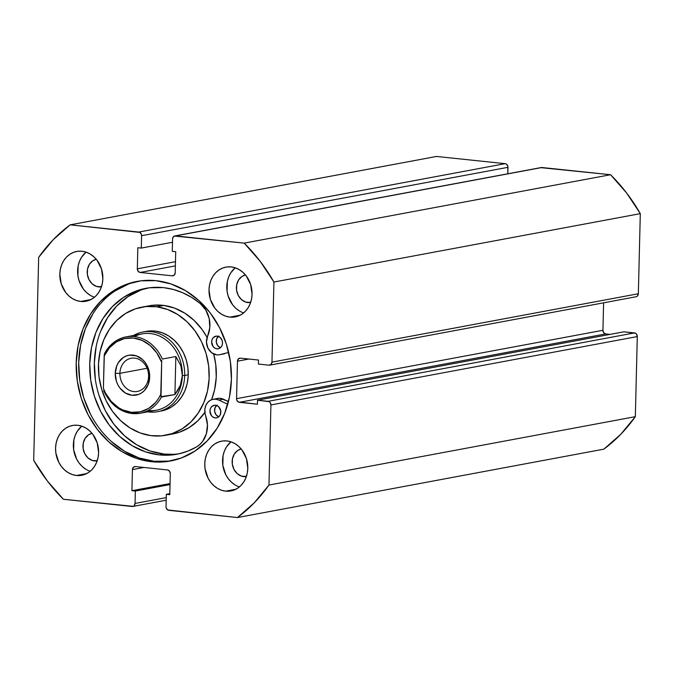 <?xml version="1.0" encoding="UTF-8"?>
<svg xmlns="http://www.w3.org/2000/svg" width="674" height="674" viewBox="0 0 674 674"><rect width="100%" height="100%" fill="white"/><g stroke="black" fill="none" stroke-linecap="round" stroke-linejoin="round"><path stroke-width="1.01" d="M138.296 281.193A91.335 77.114 -100.6 0 0 79.069 374.5A91.335 77.114 -100.6 0 0 154.085 461.26L151.599 461.724A91.335 77.114 79.4 0 1 76.516 374.222A91.335 77.114 79.4 0 1 137.049 281.412A91.335 77.114 79.4 0 1 156.023 280.67L171.12 283.998L185.552 290.679L198.771 300.452L210.254 312.947L219.572 327.674L226.354 344.077L230.356 361.525L231.418 379.344L229.497 396.851L224.661 413.364L217.112 428.268L207.12 440.973L195.089 450.99L181.466 457.949L166.781 461.572L151.599 461.724L136.502 458.396L122.07 451.715L108.859 441.942L97.368 429.448L88.05 414.712L81.268 398.309L77.266 380.869L76.204 363.05L78.125 345.543L82.961 329.022L90.51 314.126L100.502 301.421L112.533 291.395L126.156 284.445L140.841 280.822L156.023 280.67A91.335 77.114 79.4 0 1 231.106 368.173A91.335 77.114 79.4 0 1 170.573 460.982A91.335 77.114 79.4 0 1 151.599 461.724L154.085 461.26A91.335 77.114 -100.6 0 0 171.811 460.738M225.664 491.144L235.908 489.231L225.664 491.144L221.476 490.217L217.475 488.364L213.818 485.659L210.633 482.196L208.047 478.11L205.056 468.725L204.761 463.779L205.292 458.927L206.632 454.352L208.729 450.215L211.501 446.694L214.838 443.913L218.612 441.984L222.681 440.981L226.894 440.939A25.326 21.383 79.4 0 1 247.712 465.203A25.326 21.383 79.4 0 1 230.929 490.933A25.326 21.383 79.4 0 1 225.664 491.144A25.326 21.383 79.4 0 1 204.845 466.88A25.326 21.383 79.4 0 1 221.636 441.15A25.326 21.383 79.4 0 1 226.894 440.939L231.081 441.866L235.083 443.719L238.748 446.424L241.932 449.895L246.398 458.522L247.796 468.304L247.265 473.156L245.926 477.731L243.828 481.868L241.065 485.39L237.72 488.17L233.945 490.099L229.876 491.102L225.664 491.144M229.918 317.117L240.163 315.205L229.918 317.117L225.731 316.19L221.729 314.337L218.064 311.632L214.88 308.17L210.414 299.534L209.016 289.753L209.547 284.9L210.886 280.325L212.984 276.188L215.747 272.667L219.092 269.886L222.867 267.957L226.936 266.955L231.148 266.912A25.326 21.383 79.4 0 1 251.966 291.176A25.326 21.383 79.4 0 1 235.175 316.906A25.326 21.383 79.4 0 1 229.918 317.117A25.326 21.383 79.4 0 1 209.1 292.853A25.326 21.383 79.4 0 1 225.883 267.123A25.326 21.383 79.4 0 1 231.148 266.912L235.336 267.839L239.337 269.693L242.994 272.397L246.178 275.86L250.644 284.495L252.051 294.277L251.52 299.13L250.18 303.704L248.083 307.841L245.311 311.363L241.974 314.143L238.2 316.072L234.131 317.075L229.918 317.117M76.474 475.482L86.719 473.569L76.474 475.482L72.287 474.555L68.285 472.701L64.628 469.997L61.444 466.526L58.857 462.448L55.866 453.063L55.571 448.117L56.102 443.265L57.442 438.69L59.539 434.553L62.311 431.031L65.648 428.251L69.422 426.322L73.491 425.319L77.704 425.277A25.326 21.383 79.4 0 1 98.522 449.541A25.326 21.383 79.4 0 1 81.739 475.271A25.326 21.383 79.4 0 1 76.474 475.482A25.326 21.383 79.4 0 1 55.656 451.218A25.326 21.383 79.4 0 1 72.447 425.488A25.326 21.383 79.4 0 1 77.704 425.277L81.891 426.204L85.893 428.057L89.558 430.762L92.742 434.224L97.208 442.86L98.606 452.642L98.075 457.494L96.736 462.069L94.638 466.206L91.875 469.727L88.538 472.499L84.755 474.429L80.686 475.44L76.474 475.482M80.728 301.455L90.973 299.542L80.728 301.455L76.541 300.528L72.539 298.675L68.874 295.962L65.69 292.499L61.224 283.872L59.826 274.091L60.357 269.238L61.696 264.655L63.794 260.526L66.558 257.005L69.902 254.224L73.677 252.295L77.746 251.292L81.958 251.25A25.326 21.383 79.4 0 1 102.777 275.514A25.326 21.383 79.4 0 1 85.994 301.244A25.326 21.383 79.4 0 1 80.728 301.455A25.326 21.383 79.4 0 1 59.91 277.191A25.326 21.383 79.4 0 1 76.693 251.461A25.326 21.383 79.4 0 1 81.958 251.25L86.146 252.177L90.148 254.022L93.804 256.735L96.989 260.198L101.454 268.833L102.861 278.606L102.33 283.468L100.99 288.042L98.893 292.171L96.121 295.701L92.785 298.472L89.01 300.402L84.941 301.413L80.728 301.455M101.42 286.854A14.011 11.829 79.4 0 1 98.792 286.922L101.572 286.399L98.792 286.922A14.011 11.829 79.4 0 1 87.283 273.661A14.011 11.829 79.4 0 1 96.281 259.313L92.793 260.787L89.415 264.275L87.519 269.094L87.384 274.512L89.044 279.71L92.228 283.889L96.475 286.408L101.42 286.854M97.174 460.881A14.011 11.829 79.4 0 1 94.537 460.949L97.317 460.426L94.537 460.949A14.011 11.829 79.4 0 1 83.028 447.688A14.011 11.829 79.4 0 1 92.026 433.34L88.538 434.814L85.16 438.302L83.264 443.121L83.129 448.539L84.789 453.737L87.974 457.916L92.22 460.435L97.174 460.881M250.61 302.516A14.011 11.829 79.4 0 1 247.981 302.584L250.762 302.062L247.981 302.584A14.011 11.829 79.4 0 1 236.473 289.323A14.011 11.829 79.4 0 1 245.471 274.975L241.983 276.45L238.604 279.937L236.709 284.757L236.574 290.182L238.225 295.372L241.418 299.551L245.665 302.07L250.61 302.516M246.364 476.543A14.011 11.829 79.4 0 1 243.727 476.611L246.507 476.088L243.727 476.611A14.011 11.829 79.4 0 1 232.218 463.35A14.011 11.829 79.4 0 1 241.216 449.002L237.728 450.476L234.35 453.964L232.454 458.783L232.319 464.209L233.979 469.399L237.164 473.578L241.41 476.097L246.364 476.543M174.827 235.942A3.378 2.848 79.4 0 1 175.526 235.908L541.904 167.514L610.568 174.726L244.19 243.12L175.526 235.908L541.904 167.514A3.378 2.848 -100.6 0 0 541.205 167.548L174.827 235.942A3.378 2.848 79.4 0 0 172.578 238.958L172.274 251.335L175.712 251.697L175.198 272.785A3.378 2.848 79.4 0 1 172.948 275.801A3.378 2.848 79.4 0 1 172.249 275.826L140.116 272.456A3.378 2.848 79.4 0 1 137.328 268.808L175.467 261.689L137.328 268.808L137.841 247.72L141.287 248.083L172.493 242.261L141.287 248.083L141.591 235.706L507.969 167.312L507.808 173.782L507.783 166.006L506.275 164.035L505.18 163.664L138.802 232.058L70.147 224.846A172.207 145.399 79.4 0 0 38.662 257.333L33.7 460.359A172.207 145.399 79.4 0 0 63.432 499.274L132.096 506.486A3.378 2.848 79.4 0 0 132.795 506.452A3.378 2.848 79.4 0 0 135.044 503.436L166.251 497.614L135.044 503.436L135.348 491.051L170.025 484.581L135.348 491.051L131.91 490.689L170.05 483.57L131.91 490.689L132.424 469.609A3.378 2.848 79.4 0 1 134.674 466.593A3.378 2.848 79.4 0 1 135.373 466.56L167.506 469.938A3.378 2.848 79.4 0 1 170.295 473.586L169.781 494.665L166.335 494.312L169.806 493.663L166.335 494.312L166.031 506.688A3.378 2.848 79.4 0 0 168.82 510.336L237.484 517.548L603.853 449.154L620.703 434.359L635.338 416.667L637.292 336.57L636.517 334.119L635.599 333.293L623.897 331.81L257.519 400.204L257.417 404.215L238.251 401.948L236.743 399.977L236.557 398.671L237.467 361.188L238.369 358.913L240.424 358.147L258.496 360.042L258.395 364.061L269.01 365.173L271.066 364.407L271.967 362.132L273.922 282.035L260.223 261.369L244.19 243.12L174.423 236.052L172.822 237.695L172.578 238.958L172.274 251.335L175.712 251.697L175.198 272.785L174.305 275.059L172.249 275.826L140.116 272.456L138.111 271.26L137.328 268.808L137.841 247.72L141.287 248.083L141.591 235.706L141.405 234.4L139.897 232.429L70.147 224.846L53.297 239.641L38.662 257.333L33.7 460.359L47.399 481.025L63.432 499.274L133.199 506.343L134.151 505.719L135.044 503.436L135.348 491.051L131.91 490.689L132.424 469.609L133.317 467.335L135.373 466.56L167.506 469.938L169.511 471.126L170.295 473.586L169.781 494.665L166.335 494.312L166.031 506.688L166.217 507.994L167.725 509.965L237.484 517.548L254.325 502.745L268.96 485.053L270.914 404.964L270.139 402.513L269.221 401.687L257.519 400.204L257.417 404.215L239.346 402.319L605.724 333.925L603.719 332.737L602.935 330.277L603.601 302.82L602.935 330.277L236.557 398.671L237.467 361.188L248.976 359.04L237.467 361.188A3.378 2.848 79.4 0 1 239.717 358.172A3.378 2.848 79.4 0 1 240.424 358.147L258.496 360.042L258.395 364.061L269.01 365.173A3.378 2.848 79.4 0 0 269.718 365.148A3.378 2.848 79.4 0 0 271.967 362.132L273.922 282.035L640.3 213.641L626.601 192.975L610.568 174.726L540.801 167.657M610.088 334.388L605.724 333.925L610.088 334.388M636.492 296.644L637.444 296.012L638.345 293.738L640.3 213.641L638.345 293.738L271.967 362.132L638.345 293.738A3.378 2.848 -100.6 0 1 636.096 296.754L269.718 365.148M505.18 163.664L436.516 156.452L505.18 163.664L138.802 232.058A3.378 2.848 79.4 0 1 141.591 235.706L507.969 167.312A3.378 2.848 -100.6 0 0 505.18 163.664M70.147 224.846L436.516 156.452L70.147 224.846M268.96 485.053L270.914 404.964L637.292 336.57L635.338 416.667L268.96 485.053A172.207 145.399 79.4 0 1 237.484 517.548L603.853 449.154A172.207 145.399 -100.6 0 0 635.338 416.667L268.96 485.053M94.326 297.209L94.444 297.251A25.326 21.383 -100.6 0 1 78.108 276.955A25.326 21.383 -100.6 0 1 86.028 252.135L81.579 257.207L79.481 261.335L78.142 265.918L77.906 275.708L79.01 280.553L83.475 289.18L86.66 292.642L90.324 295.355M90.072 471.236L90.19 471.278A25.326 21.383 -100.6 0 1 73.854 450.982A25.326 21.383 -100.6 0 1 81.773 426.162L77.325 431.234L75.227 435.362L73.887 439.945L73.651 449.743L76.642 459.129L79.229 463.206L82.413 466.669L86.07 469.382M243.516 312.871L243.634 312.913A25.326 21.383 -100.6 0 1 227.298 292.617A25.326 21.383 -100.6 0 1 235.218 267.797L230.769 272.869L228.671 277.006L227.332 281.58L227.096 291.379L228.2 296.215L232.665 304.842L235.849 308.313L239.514 311.017M239.262 486.898L239.38 486.94A25.326 21.383 -100.6 0 1 223.043 466.644A25.326 21.383 -100.6 0 1 230.963 441.824L226.515 446.896L224.417 451.032L223.077 455.607L222.841 465.405L225.832 474.791L228.419 478.869L231.603 482.34L235.26 485.044M140.116 272.456L175.366 265.876L140.116 272.456M132.424 469.609L143.924 467.461L132.424 469.609M257.519 400.204L623.897 331.81L634.512 332.922L268.134 401.316L257.519 400.204M239.346 402.319A3.378 2.848 79.4 0 1 236.557 398.671L602.935 330.277A3.378 2.848 -100.6 0 0 605.724 333.925L239.346 402.319M634.512 332.922L268.134 401.316A3.378 2.848 79.4 0 1 270.914 404.964L637.292 336.57A3.378 2.848 -100.6 0 0 634.512 332.922M128.65 283.973L115.027 290.932M93.004 313.663L85.446 328.558L80.619 345.08L78.698 362.587L79.751 380.397L83.753 397.845L90.543 414.249M111.345 441.478L124.555 451.251L138.987 457.932L154.085 461.26L169.275 461.109M244.19 243.12A172.207 145.399 79.4 0 1 273.922 282.035L640.3 213.641A172.207 145.399 -100.6 0 0 610.568 174.726L244.19 243.12M144.607 331.751A40.516 34.214 79.4 0 1 146.376 331.364A40.516 34.214 79.4 0 1 155.652 331.136L148.912 331.01L144.607 331.751M156.772 306.771A65.167 55.024 79.4 0 1 209.016 369.849A65.167 55.024 79.4 0 1 165.77 435.261A65.167 55.024 79.4 0 1 150.85 435.623A65.167 55.024 79.4 0 1 98.606 372.545A65.167 55.024 79.4 0 1 141.852 307.133A65.167 55.024 79.4 0 1 156.772 306.771L163.892 305.44L156.772 306.771L167.506 309.459L177.717 314.514L187.01 321.759L195.022 330.892L201.45 341.583L206.05 353.403L208.645 365.915L209.125 378.628L207.482 391.046L203.784 402.715L198.156 413.162L190.826 422.008L182.081 428.891L172.241 433.559L161.693 435.834L150.85 435.623L140.116 432.935L129.905 427.872L120.612 420.635L112.6 411.502L106.172 400.811L101.572 388.991L98.977 376.48L98.497 363.766L100.14 351.339L103.838 339.679L109.466 329.224L116.796 320.386L125.541 313.503L135.381 308.835L145.929 306.56L156.772 306.771M165.77 435.261L172.881 433.93A65.167 55.024 -100.6 0 0 204.862 412.437M211.577 399.707A65.167 55.024 -100.6 0 0 213.709 354.01L215.756 364.583L216.244 377.297L214.602 389.724L211.577 399.707M141.852 307.133L148.971 305.811A65.167 55.024 -100.6 0 1 163.892 305.44L174.625 308.128L184.828 313.191L194.12 320.428L202.133 329.569L207.12 337.455A65.167 55.024 -100.6 0 0 163.892 305.44L153.04 305.229L148.718 305.853M172.645 433.972L179.36 432.236L189.192 427.56L197.945 420.677L205.275 411.839M161.094 411.056L165.273 409.969L171.39 407.071L176.824 402.791L181.382 397.289L184.878 390.794L187.187 383.54L188.206 375.814L187.903 367.911L186.294 360.135L183.429 352.78L179.436 346.141L174.448 340.454L168.677 335.955L162.324 332.813L155.652 331.136A40.516 34.214 79.4 0 1 188.139 370.363A40.516 34.214 79.4 0 1 161.246 411.03M119.905 373.345A16.884 14.255 -100.6 0 0 133.84 391.586A16.884 14.255 -100.6 0 0 148.592 376.353L149.687 376.985A20.262 17.103 79.4 0 1 131.978 395.259A20.262 17.103 79.4 0 1 115.254 373.371L119.905 373.345L147.084 368.265L119.905 373.345A16.884 14.255 79.4 0 1 131.152 358.256A16.884 14.255 79.4 0 1 148.592 376.353A16.884 14.255 79.4 0 1 137.344 391.442A16.884 14.255 79.4 0 1 119.905 373.345L115.254 373.371L116.375 381.198L117.883 384.837L119.947 388.098L125.431 393.043L131.978 395.259L138.6 394.425L141.624 392.883L144.295 390.659L148.187 384.534L149.687 376.985L149.451 373.034L147.058 365.527L144.986 362.258L142.441 359.486L136.308 355.838L129.593 355.131L126.333 355.939L123.317 357.481L118.43 362.519L116.754 365.83L115.254 373.371A20.262 17.103 79.4 0 1 132.963 355.097A20.262 17.103 79.4 0 1 149.687 376.985L148.592 376.353A16.884 14.255 -100.6 0 0 134.657 358.113A16.884 14.255 -100.6 0 0 119.905 373.345M184.684 375.477A40.516 34.214 -100.6 0 0 168.138 338.744A40.516 34.214 -100.6 0 0 133.519 335.483A40.516 34.214 79.4 0 1 142.821 332.029A40.516 34.214 79.4 0 1 184.684 375.477L188.24 374.811L184.684 375.477A40.516 34.214 79.4 0 1 157.691 411.688A40.516 34.214 79.4 0 1 147.775 411.822A40.516 34.214 -100.6 0 0 184.684 375.477L182.359 375.494L184.684 375.477M134.379 336.587A38.831 32.782 79.4 0 1 182.359 375.494A38.831 32.782 79.4 0 1 148.17 410.483M103.661 390.709C111.943 407.517 124.159 415.024 140.302 413.221L156.494 410.196A38.831 32.782 -100.6 0 0 182.359 375.494L180.346 385.334L174.92 394.543L161.406 397.062A38.831 32.782 79.4 0 1 140.302 413.221A38.831 32.782 79.4 0 1 104.023 391.038M126.771 336.756A38.831 32.782 -100.6 0 1 162.333 359.057L175.855 356.529L180.826 365.67L182.039 370.54L182.359 375.494A38.831 32.782 -100.6 0 0 142.239 333.857L126.055 336.874A38.831 32.782 79.4 0 1 162.333 359.057L175.855 356.529L180.826 365.67L182.359 375.494L181.795 380.448L180.346 385.334L178.046 390.052L174.92 394.543L161.035 396.708L161.709 360.43L160.766 394.315L158.441 398.604L155.61 402.429L148.642 408.419L140.411 411.806L131.565 412.328L122.778 409.952L118.632 407.728L111.235 401.409L105.489 393.043L103.383 388.291L104.344 354.33L104.175 356.049L109.331 347.927L116.299 341.945L124.53 338.559L133.376 338.036L142.155 340.412L150.176 345.501L156.815 352.915L161.549 362.073A37.483 31.644 79.4 0 0 133.376 338.036A37.483 31.644 79.4 0 0 104.175 356.049L103.383 388.291A37.483 31.644 79.4 0 0 131.565 412.328A37.483 31.644 79.4 0 0 160.766 394.315L161.406 397.062A38.831 32.782 -100.6 0 1 139.594 413.339M104.563 353.53L104.95 353.033A38.831 32.782 79.4 0 1 126.055 336.874C116.77 338.803 109.635 344.296 104.647 353.336M175.855 356.529L174.92 394.543L175.855 356.529M217.23 336.124A6.411 5.417 79.4 0 1 222.504 342.274A6.411 5.417 79.4 0 1 218.258 348.787A6.411 5.417 79.4 0 1 216.918 348.837L219.016 348.576L220.819 347.38L222.058 345.442L222.53 343.058L222.176 340.581L220.238 337.514L218.292 336.36L216.169 336.132L213.329 337.581L212.099 339.519L211.628 341.912L213.11 346.571L214.846 348.138L216.918 348.837A6.411 5.417 79.4 0 1 211.644 342.695A6.411 5.417 79.4 0 1 215.899 336.174A6.411 5.417 79.4 0 1 217.23 336.124M215.545 405.209A6.411 5.417 79.4 0 1 220.819 411.351A6.411 5.417 79.4 0 1 216.565 417.872A6.411 5.417 79.4 0 1 215.233 417.922L217.331 417.661L219.134 416.465L220.364 414.527L220.769 410.887L218.544 406.599L216.607 405.445L214.475 405.217L211.644 406.666L210.414 408.604L209.934 410.997L211.425 415.656L213.161 417.223L215.233 417.922A6.411 5.417 79.4 0 1 209.959 411.78A6.411 5.417 79.4 0 1 214.214 405.259A6.411 5.417 79.4 0 1 215.545 405.209M219.37 354.76L223.995 353.901A12.494 10.548 -100.6 0 0 224.543 353.783L219.918 354.642A12.494 10.548 79.4 0 1 219.37 354.76A12.494 10.548 79.4 0 1 216.775 354.861A12.494 10.548 79.4 0 1 207.617 336.166L209.816 327.615L209.193 318.516L205.823 310.091L200.153 303.469A24.989 21.096 79.4 0 1 207.617 336.166L206.463 342.122L207.946 348.163L211.695 352.788L216.775 354.861A12.494 10.548 79.4 0 0 219.918 354.642L224.543 353.783A12.494 10.548 79.4 0 1 223.439 353.985M163.496 287.63A84.393 71.259 79.4 0 1 200.153 303.469L191.652 297.403L182.595 292.685L173.151 289.407L163.496 287.63L149.46 287.764L135.895 291.109L123.308 297.537L112.187 306.805L102.962 318.541L95.978 332.307L91.512 347.573L89.743 363.741L90.72 380.203L94.419 396.329L100.687 411.485L109.298 425.092L119.913 436.642L132.121 445.674L145.449 451.841L159.401 454.916A84.393 71.259 79.4 0 1 90.03 374.07A84.393 71.259 79.4 0 1 145.963 288.312A84.393 71.259 79.4 0 1 163.496 287.63M148.28 287.924A84.393 71.259 -100.6 0 0 94.773 374.592A84.393 71.259 -100.6 0 0 164.026 454.057L159.401 454.916L164.026 454.057A84.393 71.259 -100.6 0 0 179.242 453.754M217.382 398.494L220.423 398.334L228.444 401.552L223.431 399.202L218.806 400.061L227.728 404.248L218.806 400.061L223.431 399.202A12.494 10.548 -100.6 0 0 217.719 398.418L213.094 399.286A12.494 10.548 79.4 0 1 218.806 400.061L215.798 399.193L212.757 399.353L209.934 400.524L207.558 402.614L205.84 405.453L204.913 408.789L204.854 412.362L205.671 415.866A12.494 10.548 79.4 0 1 213.094 399.286M205.671 415.866A24.989 21.096 79.4 0 1 196.648 446.837A84.393 71.259 79.4 0 1 176.933 454.234A84.393 71.259 79.4 0 1 159.401 454.916L169.098 455.169L178.652 453.888L187.894 451.091L196.648 446.837L199.858 444.478L202.613 441.436L206.379 433.761L207.44 424.839L205.671 415.866M228.654 352.435L219.918 354.642L228.654 352.435M140.521 290.25L127.934 296.678L116.813 305.937L107.587 317.681L100.603 331.44M96.138 346.706L94.36 362.882L95.346 379.344M99.036 395.461L105.312 410.618L113.923 424.232L124.53 435.775L136.738 444.806L150.075 450.982L164.026 454.057L173.724 454.31M218.806 336.014L216.725 338.66L216.329 342.299L217.736 345.711L220.482 347.742M217.112 405.099L215.04 407.736L214.635 411.384L216.051 414.796L218.797 416.827M216.64 405.453A6.411 5.417 -100.6 0 0 214.686 411.696A6.411 5.417 -100.6 0 0 218.764 416.818M218.325 336.368A6.411 5.417 -100.6 0 0 216.379 342.611A6.411 5.417 -100.6 0 0 220.449 347.733M166.192 500.218L132.845 506.444M142.821 332.029L146.376 331.364"/></g></svg>
